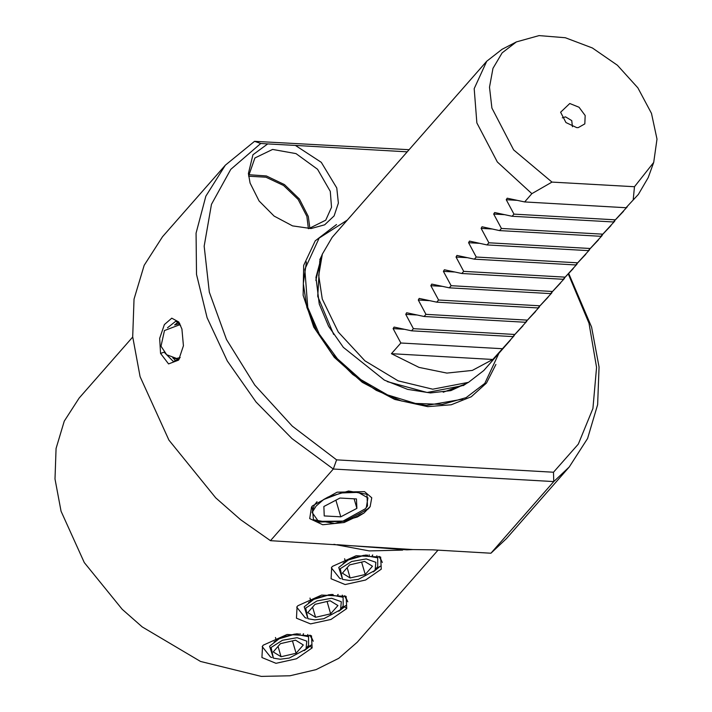 <?xml version="1.0" encoding="UTF-8"?>
<svg xmlns="http://www.w3.org/2000/svg" width="712" height="712" viewBox="0 0 712 712"><rect width="100%" height="100%" fill="white"/><g stroke="black" fill="none" stroke-linecap="round" stroke-linejoin="round"><path stroke-width="1.07" d="M181.952 329.024L183.429 345.765L178.641 360.076L168.611 363.93L160.52 353.419L159.71 338.369L164.365 324.61L171.779 318.202L178.828 322.02L181.952 329.024M164.623 352.734L173.399 361.554L179.522 358.795M312.15 647.947L296.459 658.787L275.989 663.29L261.927 657.568L262.559 646.042L263.28 645.152L287.087 634.463L311.545 635.789L312.15 647.947L310.049 646.229L304.22 650.643M306.649 647.858L311.206 644.947L310.049 646.229M346.717 608.564L331.027 619.404L310.557 623.908L296.495 618.185L297.127 606.66L297.847 605.77L321.655 595.081L346.103 596.407L346.717 608.564L344.608 606.846L338.787 611.261M341.217 608.475L345.765 605.565L344.608 606.846M381.276 569.182L365.585 580.022L345.115 584.525L331.053 578.803L331.685 567.277L332.415 566.387L356.214 555.698L380.671 557.024L381.276 569.182M375.785 569.093L380.333 566.182L373.355 571.878M312.123 506.259L313.431 519.787L334.765 523.534L357.299 517.019L364.028 512.96L370.115 506.579L367.882 508.697L358.617 514.367M317.801 522.074L344.884 521.3L368.238 508.893L370.026 506.739M357.299 517.019L334.765 523.534M179.709 323.453L175.686 321.245L167.507 327.796M363.823 513.112L344.199 522.537L322.732 524.699L309.747 518.567L311.473 507.077L312.479 505.84L337.132 492.152L364.58 491.645L371.735 497.759L370.115 506.579M407.193 151.798L295.409 145.453L321.308 162.363L336.74 187.959L338.369 203.08L334.151 215.914L324.645 224.796L311.091 228.579L292.507 225.909L274.093 216.128L259.088 200.944L250.135 183.037L248.435 173.586L252.902 154.807L267.739 143.877L260.77 143.486L230.741 169.385L211.455 204.353L204.157 246.174L209.284 292.196L226.523 339.499L254.78 385.103L292.267 426.096L336.598 459.899L553.473 472.207L578.278 444.119L592.927 408.519L596.576 367.428L589.029 323.203L568.399 274.111M295.409 145.453L267.739 143.877M308.768 228.659L325.695 220.15L331.552 207.317L330.297 191.35L317.534 169.287L295.97 153.623L272.571 149.413L254.896 158.011L248.648 175.891M309.925 228.49L308.305 216.412L299.432 199.049L284.488 184.63L266.395 175.962L248.666 174.725M308.403 228.659L306.872 216.332L298.186 199.422L283.554 185.44L265.887 177.172L248.693 176.256M572.412 126.709L571.727 120.613L565.479 116.875L562.329 117.863M576.764 127.67L578.206 127.67L584.828 123.852L585.166 115.549L579.025 107.263L569.742 103.498L560.638 112.247L565.96 122.589L576.764 127.67M495.935 364.482L486.518 383.012L471.282 396.771L451.248 404.817L427.77 406.623L394.706 399.459L362.301 382.371L334.24 357.299L313.743 327.111L303.143 295.257L303.65 265.38L315.202 240.87L336.491 224.547M510.424 340.167L483.813 370.48L468.496 382.371L432.754 389.215L398.061 380.858L364.873 360.788L338.253 332.059L322.242 299.04L318.727 275.428L322.313 254.068L332.121 237.336L486.723 61.188L474.165 88.671L476.844 122.891L497.314 161.998L531.9 193.7L524.673 201.932L507.193 198.167L506.277 199.743L513.984 214.107L512.106 216.252L494.626 212.488L493.701 214.063L501.417 228.427L499.539 230.572L482.06 226.808L481.134 228.392L488.841 242.756L486.964 244.892L469.484 241.128L468.567 242.712L476.275 257.077L474.397 259.212L456.917 255.448L455.992 257.032L463.708 271.397L461.83 273.533L444.35 269.768L443.425 271.352L451.132 285.717L449.263 287.853L431.775 284.088L430.858 285.672L438.565 300.037L436.687 302.173L419.208 298.408L418.291 299.992L425.998 314.357L424.121 316.493L406.641 312.737L405.715 314.312L413.432 328.677L411.554 330.813L394.074 327.057L393.149 328.632L400.856 342.997L391.44 353.731L419.012 367.365L446.896 373.106L472.314 370.391L492.766 359.489L514.162 335.726M142.24 626.898L122.17 609.294L142.24 626.898L200.535 661.448L261.277 676.4L289.918 675.759L316.039 669.672L338.743 658.351L357.228 642.206L437.996 550.171M132.717 337.034L79.112 398.106L64.249 421.148L56.097 448.498L54.993 478.971L61.009 511.234L84.319 562.569L122.17 609.294M638.424 194.332L626.008 207.681L638.424 194.332L648.223 177.6L653.705 162.398L657.007 139.125L651.524 113.386L637.854 87.879L617.411 65.273L592.348 47.944L565.284 37.692L539.055 35.6L516.405 41.883L502.147 52.902L492.944 68.379L489.456 87.211L491.93 108.064L513.637 149.849L551.996 182.058L531.9 193.7M623.543 211.277L613.433 222.002L627.281 206.845M610.976 225.597L600.866 236.322L614.714 221.165M598.409 239.917L588.299 250.642L602.147 235.485M585.834 254.246L575.723 264.962L589.581 249.805M573.267 268.566L563.156 279.282L577.005 264.125M560.7 282.887L550.59 293.602L564.438 278.445M548.133 297.207L538.023 307.922L551.871 292.765M535.558 311.527L525.447 322.242L539.296 307.086M522.991 325.847L512.88 336.571L526.729 321.406M260.77 143.486L254.495 141.296L225.357 165.184L162.514 236.785L144.135 265.273L134.052 299.093L132.699 336.767L140.122 376.657L168.949 440.123L215.754 497.893L240.558 519.662L270.471 540.666L413.013 549.548L432.843 549.887L490.933 553.179L553.776 481.579L569.208 466.974L587.578 438.494L597.671 404.674L599.023 367L591.601 327.111L568.763 273.693M308.572 636.662L307.718 634.499M343.139 597.279L342.276 595.116M377.707 557.897L376.844 555.734M379.621 556.57L382.388 562.444L378.962 556.33M345.053 595.953L347.83 601.827L344.403 595.721M310.485 635.335L313.262 641.209L309.836 635.104M552.467 291.466L451.132 285.717M550.59 293.602L449.263 287.853M539.901 305.786L438.565 300.037M538.023 307.922L436.687 302.173M527.325 320.106L425.998 314.357M525.447 322.242L424.121 316.493M514.758 334.426L413.432 328.677M512.88 336.571L411.554 330.813M502.191 348.747L400.856 342.997M492.766 359.489L391.44 353.731M577.601 262.826L476.275 257.077M474.397 259.212L575.723 264.962M486.964 244.892L588.299 250.642M590.177 248.506L488.841 242.756M499.539 230.572L600.866 236.322M602.744 234.186L501.417 228.427M512.106 216.252L613.433 222.002M615.31 219.857L513.984 214.107M563.156 279.282L461.83 273.533M565.034 277.146L463.708 271.397M490.933 553.179L506.366 538.583L569.208 466.974M225.357 165.184L205.884 196.147L196.103 233.189L196.503 274.423L207.076 317.766L227.27 361.02L256.08 402.004L292.036 438.637L333.323 469.066L336.598 459.899M254.495 141.296L409.035 149.698M270.471 540.666L333.323 469.066L553.776 481.579L553.473 472.207M240.558 519.662L215.754 497.893M413.013 549.548L406.855 549.798L337.239 544.653M633.226 199.449L634.499 186.74L551.996 182.058M634.499 186.74L653.705 162.398M516.405 41.883L502.04 49.297L486.723 61.188M524.673 201.932L626.008 207.681M349.334 580.467L342.525 579.381L340.265 568.71L351.621 561.519L366.226 558.911L375.883 562.346L375.171 569.894L374.548 570.65L358.332 579.346L349.334 580.467M342.525 579.381L338.734 567.455L348.31 560.006L364.206 555.342L377.698 557.897L377.716 566.556L375.171 569.894M372.243 555.591L372.545 555.031M372.696 555.048L372.412 555.627M367.686 555.182L365.514 555.102L351.132 558.404L343.157 563.174M348.31 560.006L351.194 558.617L363.654 555.396M331.32 567.784L339.677 578.322L341.084 578.794M318.914 522.386L319.323 521.691M342.347 573.16L350.153 577.948L365.212 574.459L372.465 566.191L364.66 561.412L349.601 564.892L342.347 573.16M344.572 558.733L345.382 561.528M347.162 567.678L350.153 577.948M369.154 554.808L369.279 555.235M361.625 562.115L365.212 574.459M314.775 619.849L307.958 618.764L305.697 608.092L317.054 600.901L331.659 598.294L341.315 601.729L340.603 609.276L339.989 610.033L323.773 618.728L314.775 619.849M307.958 618.764L304.166 606.838L313.743 599.388L329.638 594.725L343.131 597.279L343.148 605.939L340.603 609.276M337.675 594.974L337.978 594.413M338.129 594.431L337.844 595.01M333.118 594.564L330.947 594.484L316.564 597.786L308.59 602.557M313.743 599.388L316.626 598L329.086 594.778M296.753 607.167L305.11 617.704L306.516 618.176M307.78 612.551L315.585 617.331L330.644 613.842L337.897 605.574L330.101 600.794L315.042 604.274L307.78 612.551M310.005 598.116L310.815 600.91M312.604 607.06L315.585 617.331M327.057 601.498L330.644 613.842M280.208 659.232L273.39 658.146L271.13 647.475L282.486 640.284L297.091 637.676L306.747 641.111L306.044 648.659L305.421 649.415L289.205 658.111L280.208 659.232M273.39 658.146L269.599 646.22L279.175 638.771L295.071 634.107L308.563 636.662L308.581 645.321L306.044 648.659M303.107 634.356L303.41 633.796M303.561 633.813L303.276 634.392M298.559 633.947L296.379 633.867L281.997 637.169L274.022 641.939M279.175 638.771L282.059 637.382L294.519 634.161M262.185 646.549L270.542 657.087L271.948 657.559M273.221 651.934L281.017 656.713L296.076 653.224L303.33 644.956L295.533 640.177L280.475 643.657L273.221 651.934M275.437 637.498L276.247 640.293M278.036 646.443L281.017 656.713M300.028 633.573L300.153 634M292.49 640.88L296.076 653.224M366.368 507.433L367.454 505.938L366.974 494.342L348.631 491.04L328.045 497.047L323.56 499.593L340.95 492.971L358.1 492.321L367.926 497.911L366.368 507.433L365.238 508.84L342.979 521.122L318.424 521.362L312.087 512.48L314.392 505.093L317.018 501.666M340.763 516.841L356.872 508.359L356.472 498.943L339.98 498.008L323.871 506.49L324.263 515.906L340.763 516.841L335.913 500.144M323.56 499.593L316.173 506.054L312.087 512.48M354.095 498.809L356.872 508.359M328.196 496.976L348.631 491.04M173.221 357.896L178.721 359.56M176.256 361.082L172.74 357.771M174.609 324.93L178.222 322.135M179.041 324.841L180.572 325.188M179.762 323.542L175.09 324.859M180.261 357.486L177.137 358.358M160.52 353.419L164.16 352.191M462.738 399.156L426.363 405.466L401.372 400.927L376.265 390.363L352.76 374.494L332.486 354.416L316.84 331.516L306.899 307.37L303.339 283.634L306.418 261.954M463.209 385.619L466.947 383.172M387.284 381.588L427.093 392.454L461.83 385.806L468.496 382.371M464.918 384.222L443.202 392.214M315.843 280.43L320.952 257.86M321.726 255.706L319.777 259.729M322.313 254.068L319.768 261.126L317.685 296.415L333.625 334.489M402.627 550.082L369.243 550.937L333.901 544.351M466.912 257.646L455.992 257.032M517.188 200.366L506.277 199.743M504.621 214.686L493.701 214.063M492.054 229.006L481.134 228.392M479.479 243.326L468.567 242.712M404.069 329.255L393.149 328.632M416.636 314.935L405.715 314.312M429.202 300.615L418.291 299.992M441.778 286.295L430.858 285.672M454.345 271.966L443.425 271.352M363.156 555.44L364.206 555.342M328.588 594.823L329.638 594.725M294.02 634.205L295.071 634.107M498.934 353.25L484.765 383.421L466.129 397.608L442.321 404.398L415.408 403.419L387.515 394.893L360.815 379.576L337.435 358.723L319.243 334.017L307.718 307.397L304.816 269.314L319.163 238.075L347.242 220.106M467.704 382.78L450.901 390.603L430.386 392.935L407.638 389.393L384.391 380.119L343.353 347.34L328.597 326.247L319.216 304.051L315.95 277.449L322.011 254.905M318.424 521.362L315.372 520.152M179.388 324.877L164.428 330.591L161.037 346.246L166.715 354.709L176.238 358.341"/></g></svg>
